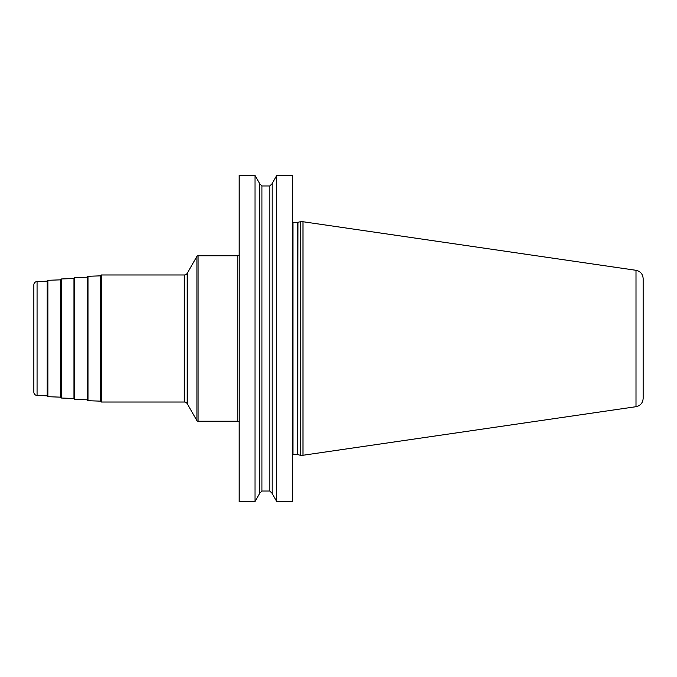 <?xml version="1.0" encoding="UTF-8"?>
<svg xmlns="http://www.w3.org/2000/svg" width="677" height="677" viewBox="0 0 677 677"><rect width="100%" height="100%" fill="white"/><g stroke="black" fill="none" stroke-linecap="round" stroke-linejoin="round"><path stroke-width="1.02" d="M276.724 501.479L292.278 501.479L292.278 175.521L276.724 175.521L276.724 501.479L272.137 493.533L272.137 183.467L276.724 175.521M239.125 338.5L239.125 175.521L255.009 175.521L255.009 501.479L239.125 501.479L239.125 338.5M300.3 338.5L300.3 221.734L302.974 221.734L302.974 455.266L300.3 455.266L300.3 338.5M635.999 406.699L635.999 270.301C640.425 271.291 642.803 274.05 643.15 278.577L643.15 398.423C642.803 402.95 640.425 405.709 635.999 406.699L302.974 455.266M255.009 175.521L259.604 183.467L259.604 493.533L255.009 501.479M239.125 254.417A1.337 1.337 0 0 1 237.788 255.754L198.099 255.754A1.337 1.337 0 0 0 196.939 256.422L187.19 273.305A3.343 3.343 0 0 1 184.296 274.98L101.381 274.98A0.669 0.669 0 0 0 100.712 275.649L100.712 401.351A0.669 0.669 0 0 0 101.381 402.02L101.381 274.98M239.125 422.583A1.337 1.337 0 0 0 237.788 421.246L198.099 421.246A1.337 1.337 0 0 1 196.939 420.578L187.19 403.695A3.343 3.343 0 0 0 184.296 402.02L101.381 402.02M100.712 401.165L87.985 400.691A0.669 0.669 0 0 1 87.341 400.022L87.341 276.978A0.669 0.669 0 0 1 87.985 276.309L87.985 400.691M100.712 275.835L87.985 276.309M87.341 399.828L74.614 399.354A0.669 0.669 0 0 1 73.971 398.685L73.971 278.315A0.669 0.669 0 0 1 74.614 277.646L74.614 399.354M87.341 277.172L74.614 277.646M73.971 398.499L61.243 398.025A0.669 0.669 0 0 1 60.591 397.357L60.591 279.643A0.669 0.669 0 0 1 61.243 278.975L61.243 398.025M73.971 278.501L61.243 278.975M60.591 397.162L47.864 396.688A0.669 0.669 0 0 1 47.221 396.02L47.221 280.98A0.669 0.669 0 0 1 47.864 280.312L47.864 396.688M60.591 279.838L47.864 280.312M47.221 395.833L37.066 395.453A3.343 3.343 0 0 1 33.85 392.11L33.85 284.89A3.343 3.343 0 0 1 37.066 281.547L37.066 395.453M47.221 281.167L37.066 281.547M292.278 222.225L292.946 222.403L292.946 454.597L292.278 454.775M292.946 454.597L297.635 454.597L297.635 222.403L300.3 221.734M297.982 222.361L297.635 454.597M259.604 183.628L261.94 185.963L261.94 491.037L259.604 493.372M261.94 491.037L269.793 491.037L269.793 185.963L272.137 183.628M237.788 255.754L237.788 421.246M198.099 255.754L198.099 421.246M196.939 256.422L196.939 420.578M187.19 273.305L187.19 403.695M184.296 274.98L184.296 402.02M292.946 222.403L297.635 222.403M297.982 454.639L300.3 455.266M635.999 270.301L302.974 221.734M261.94 185.963L269.793 185.963M269.793 491.037L272.137 493.372"/></g></svg>
